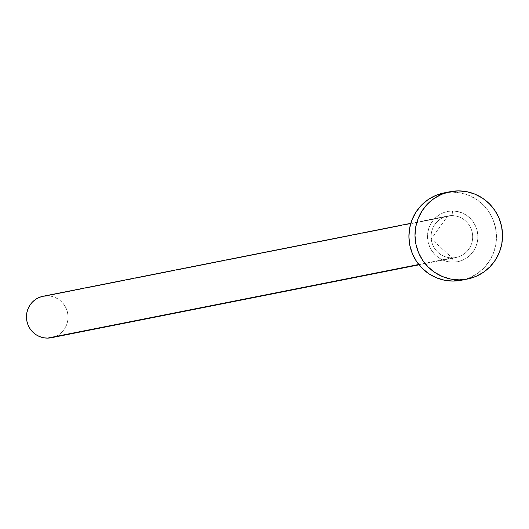 <?xml version="1.0" encoding="UTF-8"?>
<svg xmlns="http://www.w3.org/2000/svg" width="529" height="529" viewBox="0 0 529 529"><rect width="100%" height="100%" fill="white"/><g stroke="black" fill="none" stroke-linecap="round" stroke-linejoin="round"><path stroke-width="0.4" stroke-dasharray="2.65 1.98" d="M51.359 337.727A21.147 20.783 78.8 0 0 67.924 314.914A21.147 20.783 78.8 0 0 47.021 295.85L451.66 215.607A4.45 0.813 -90.2 0 0 452.421 210.998A25.604 25.154 78.8 0 0 427.518 236.681A25.604 25.154 78.8 0 0 452.956 262.166L457.863 261.657L462.571 260.182L466.895 257.802L470.678 254.601L473.772 250.713L476.047 246.283L477.429 241.475L477.866 236.483L477.33 231.49L475.842 226.696L473.468 222.286L470.301 218.417L466.452 215.25L462.075 212.909L457.34 211.468L452.421 210.998L447.514 211.507L442.813 212.982L438.481 215.363L434.699 218.563L431.611 222.451L429.33 226.881L427.948 231.689L427.518 236.681L428.054 241.674L429.535 246.468L431.909 250.878L435.083 254.747L438.931 257.914L443.302 260.261L448.043 261.696L452.956 262.166A4.45 0.813 -90.2 0 0 452.13 257.874A4.45 0.813 89.8 0 1 452.956 262.166A25.604 25.154 78.8 0 0 477.866 236.483A25.604 25.154 78.8 0 0 452.421 210.998A4.45 0.813 89.8 0 1 451.66 215.607A21.147 20.783 -101.2 0 1 472.45 233.805A21.147 20.783 -101.2 0 1 457.664 257.081A21.147 20.783 -101.2 0 1 452.103 257.881A21.147 20.783 -101.2 0 1 431.201 238.817A21.147 20.783 -101.2 0 1 447.765 215.997A21.147 20.783 -101.2 0 1 451.66 215.607L47.021 295.85A21.147 20.783 78.8 0 0 43.133 296.24M418.776 264.487L452.103 257.881L418.776 264.487M461.354 280.258A44.522 43.748 78.8 0 0 496.228 232.218A44.522 43.748 78.8 0 0 452.222 192.087L458.306 190.883L452.222 192.087A44.522 43.748 78.8 0 0 444.029 192.906M443.692 192.973L452.222 192.087L460.772 192.906L469.011 195.406L476.622 199.486L483.314 204.994L488.829 211.712L492.955 219.39L495.534 227.728L496.466 236.403L495.719 245.092L493.312 253.451L489.351 261.154L483.975 267.919L477.403 273.48L469.871 277.626L461.381 280.251M451.66 215.607A21.147 20.783 -101.2 0 1 472.562 234.671A21.147 20.783 -101.2 0 1 455.991 257.491A21.147 20.783 -101.2 0 1 452.103 257.881A21.147 20.783 -101.2 0 1 431.307 239.683A21.147 20.783 -101.2 0 1 446.092 216.401A21.147 20.783 -101.2 0 1 451.66 215.607M47.021 295.85L51.082 296.24L54.996 297.424L58.613 299.361L61.794 301.98L64.412 305.173L66.37 308.817L67.6 312.778L68.036 316.897L67.686 321.024L66.542 324.998L64.657 328.654L62.105 331.868L58.983 334.513L55.406 336.477L51.373 337.727M410.808 223.324L447.765 215.997L431.287 238.929L452.13 257.874L455.991 257.491L419.041 264.817"/><path stroke-width="0.79" d="M410.808 223.324L43.133 296.24A21.147 20.783 78.8 0 0 26.562 319.053A21.147 20.783 78.8 0 0 47.465 338.117L418.776 264.487L47.465 338.117A21.147 20.783 78.8 0 0 51.359 337.727L419.041 264.817M459.238 279.874A44.522 43.748 -101.2 0 1 415.232 239.736A44.522 43.748 -101.2 0 1 450.113 191.703A44.522 43.748 -101.2 0 1 458.306 190.883A44.522 43.748 -101.2 0 1 502.312 231.014A44.522 43.748 -101.2 0 1 467.431 279.048A44.522 43.748 -101.2 0 1 459.238 279.874L453.155 281.078L459.238 279.874L450.688 279.054L442.449 276.555L434.838 272.468L428.146 266.966L422.631 260.242L418.505 252.564L415.926 244.226L414.994 235.55L415.741 226.868L418.148 218.51L422.116 210.8L427.485 204.035L434.064 198.474L441.589 194.335L449.776 191.769L458.306 190.883L466.856 191.703L475.095 194.203L482.706 198.282L489.398 203.791L494.913 210.509L499.039 218.186L501.618 226.524L502.55 235.2L501.803 243.882L499.396 252.24L495.428 259.951L490.059 266.715L483.48 272.276L475.955 276.416L467.768 278.981L459.238 279.874M450.113 191.703L444.029 192.906A44.522 43.748 78.8 0 0 409.148 240.946A44.522 43.748 78.8 0 0 453.155 281.078A44.522 43.748 78.8 0 0 461.354 280.258L467.431 279.048M461.685 280.191L453.155 281.078L444.605 280.258L436.365 277.758L428.755 273.678L422.063 268.17L416.548 261.452L412.422 253.775L409.843 245.436L408.91 236.761L409.664 228.072L412.065 219.714L416.032 212.01L421.408 205.245L427.981 199.684L435.506 195.538L443.692 192.973M51.518 337.7L47.465 338.117L43.404 337.727L39.49 336.543L35.873 334.606L32.699 331.987L30.08 328.793L28.116 325.15L26.893 321.189L26.45 317.069L26.807 312.943L27.951 308.976L29.829 305.312L32.381 302.099L35.509 299.46L39.08 297.49L42.968 296.273L47.021 295.85"/></g></svg>

